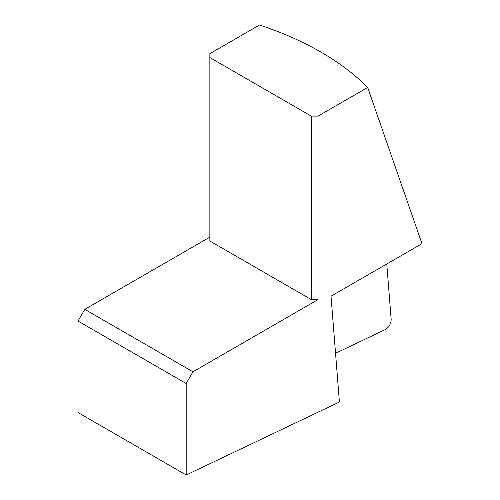 <?xml version="1.0" encoding="UTF-8"?>
<svg xmlns="http://www.w3.org/2000/svg" width="500" height="500" viewBox="0 0 500 500"><rect width="100%" height="100%" fill="white"/><g stroke="black" fill="none" stroke-linecap="round" stroke-linejoin="round"><path stroke-width="0.75" d="M84.781 309.344L192.956 371.8L318.031 299.587L318.031 116.119L367.688 87.456L421.981 243.675L331.025 296.188L339.406 402.019L186.194 475L78.019 412.544L78.019 321.056L84.781 309.344L209.856 237.131M367.688 87.456A290.812 167.9 0 0 0 259.513 25L209.856 53.669L209.856 57.569L311.275 116.119L311.275 299.587L209.856 241.031L209.856 57.569M78.019 321.056L186.194 383.506L192.956 371.8M186.194 475L186.194 383.506M318.031 116.119L311.275 116.119M318.031 299.587L311.275 299.587M386.775 264L391.169 319.481C391.025 323.875 389.087 327.238 385.356 329.556L335.55 353.281"/></g></svg>

